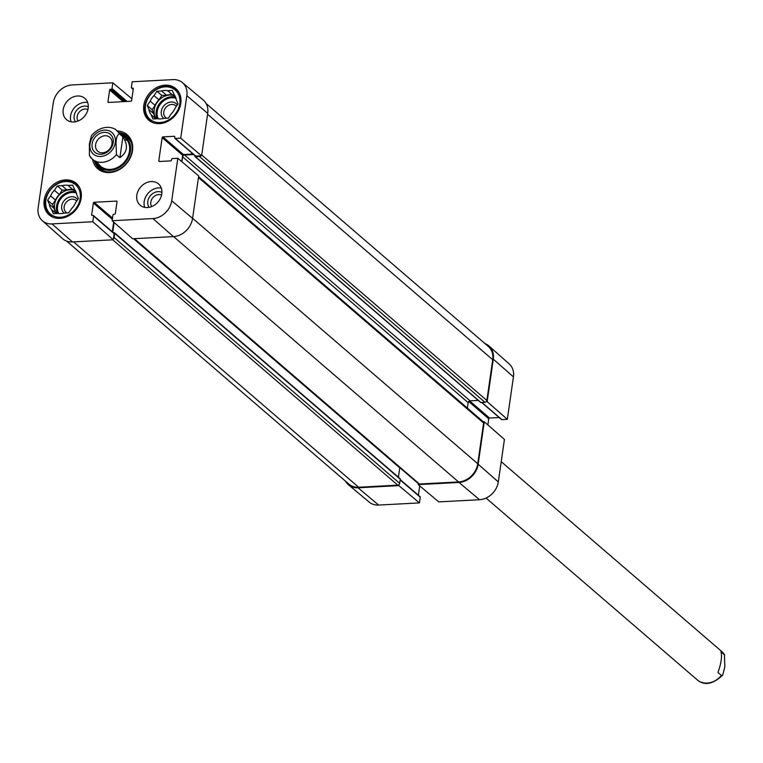 <?xml version="1.0" encoding="UTF-8"?>
<svg xmlns="http://www.w3.org/2000/svg" width="763" height="763" viewBox="0 0 763 763"><rect width="100%" height="100%" fill="white"/><g stroke="black" fill="none" stroke-linecap="round" stroke-linejoin="round"><path stroke-width="1.14" d="M66.581 241.079L348.891 484.104A18.741 15.289 -49.3 0 0 358.62 487.233L397.771 485.163A1.869 1.526 -49.3 0 0 399.678 483.341L400.279 479.183A0.753 0.61 -49.3 0 0 399.717 478.525M480.366 402.015A0.753 0.61 -49.3 0 0 480.938 402.502L484.934 402.292A1.869 1.526 -49.3 0 0 486.851 400.47L492.717 359.735A18.741 15.289 -49.3 0 0 488.282 346.412L206.096 103.491M467.395 408.1L468.177 402.664A1.869 1.526 130.7 0 1 470.094 400.842L478.258 400.403M133.84 238.705L418.448 483.704A1.869 1.526 -49.3 0 0 419.421 484.019L458.573 481.949A18.741 15.289 -49.3 0 0 477.733 463.732L483.599 422.998A1.869 1.526 -49.3 0 0 483.16 421.672L198.59 176.701M398.42 477.199L399.764 467.862A1.869 1.526 130.7 0 1 399.802 467.652M200.621 155.871A1.869 1.526 130.7 0 1 199.353 156.453L195.357 156.663A0.753 0.61 130.7 0 1 194.794 156.005L194.851 155.557M193.649 154.517L184.522 155.003A1.869 1.526 -49.3 0 0 182.605 156.825L181.899 161.727M114.126 222.472L112.733 232.076A0.753 0.61 -49.3 0 0 112.733 232.114L113.487 232.725M113.439 232.725L114.135 232.686A0.753 0.61 130.7 0 1 114.708 233.344L114.107 237.512A1.869 1.526 130.7 0 1 113.429 238.771M111.989 143.845A9.213 7.516 130.7 0 1 106.276 151.742A9.213 7.516 130.7 0 1 97.778 151.255A9.213 7.516 130.7 0 1 98.093 139.371A9.213 7.516 130.7 0 1 109.805 137.292A9.213 7.516 130.7 0 1 111.989 143.845M113.172 142.729A11.836 9.661 -49.3 0 0 98.751 134.078A11.836 9.661 -49.3 0 0 96.014 153.048A11.836 9.661 -49.3 0 0 113.172 142.729M119.886 157.645L116.443 154.679L116.005 142.605C116.31 137.502 117.454 134.593 119.438 133.878L122.891 136.844C128.461 145.409 127.459 152.342 119.886 157.645L122.891 136.844M119.438 133.878A18.741 15.289 130.7 0 0 116.844 130.778C114.688 127.421 102.185 123.348 91.455 135.633L89.347 144.016L89.443 155.642L92.39 159.181A18.741 15.289 130.7 0 1 89.786 156.091M721.808 651.554A18.741 15.289 -49.3 0 1 724.411 654.654L724.85 666.728L722.733 675.102L721.407 675.455L717.964 672.489C721.197 663.457 722.199 656.523 720.959 651.688L724.755 655.093L721.808 651.554L501.224 461.672M78.064 121.021A7.744 6.323 130.7 0 1 77.158 116.558A7.744 6.323 130.7 0 1 87.936 109.567M151.703 206.573A7.744 6.323 130.7 0 1 150.797 202.109A7.744 6.323 130.7 0 1 161.575 195.118M166.763 118.227A7.744 6.323 130.7 0 1 165.685 107.726A7.744 6.323 130.7 0 1 176.329 106.362M67.144 212.944A7.744 6.323 130.7 0 1 66.066 202.433A7.744 6.323 130.7 0 1 76.71 201.07M53.801 217.55A20.429 16.672 130.7 0 1 50.177 215.309A20.429 16.672 130.7 0 1 45.341 200.783A20.429 16.672 130.7 0 1 57.988 183.263A20.429 16.672 130.7 0 1 76.834 184.35A20.429 16.672 130.7 0 1 79.59 187.593M153.42 122.833A20.429 16.672 130.7 0 1 149.796 120.592A20.429 16.672 130.7 0 1 144.96 106.076A20.429 16.672 130.7 0 1 157.607 88.556A20.429 16.672 130.7 0 1 176.444 89.633A20.429 16.672 130.7 0 1 179.21 92.886M77.683 199.658A9.623 7.849 -49.3 0 0 64.893 199.839A9.623 7.849 -49.3 0 0 64.187 213.106M50.577 195.862L55.508 200.097L52.542 204.455L54.287 208.566L49.357 204.322L47.621 200.221L50.577 195.862A15.365 12.542 130.7 0 1 54.354 190.302L57.311 185.943L62.242 190.178L59.285 194.536L54.354 190.302M47.621 200.221L52.542 204.455M74.66 189.529L72.933 189.615L68.012 185.38L72.704 185.132L74.44 189.234A15.365 12.542 130.7 0 1 76.662 194.479L78.398 198.59L75.442 202.948A15.365 12.542 130.7 0 1 71.665 208.509L68.708 212.858L64.016 213.115A15.365 12.542 130.7 0 1 58.017 213.43L53.315 213.678L51.579 209.567L56.176 213.526M57.311 185.943L62.013 185.695L66.934 189.93L62.242 190.178M45.856 200.307A19.304 15.756 130.7 0 1 73.82 183.492A19.304 15.756 130.7 0 1 69.366 214.413A19.304 15.756 130.7 0 1 45.856 200.307M62.013 185.695A15.365 12.542 130.7 0 1 68.012 185.38M51.579 209.567A15.365 12.542 130.7 0 1 49.357 204.322M56.29 213.516A15.365 12.542 130.7 0 1 54.287 208.566M66.934 189.93A15.365 12.542 130.7 0 1 72.933 189.615M56.739 213.497A14.993 12.237 130.7 0 1 54.612 204.35A14.993 12.237 130.7 0 1 75.461 190.817M55.508 200.097A15.365 12.542 130.7 0 1 59.285 194.536M177.293 104.941A9.623 7.849 -49.3 0 0 164.512 105.122A9.623 7.849 -49.3 0 0 163.807 118.389M150.197 101.145L155.118 105.389L152.161 109.738L153.907 113.849L148.976 109.605L147.24 105.504L150.197 101.145A15.365 12.542 130.7 0 1 153.973 95.585L156.93 91.226L161.861 95.47L158.895 99.819L153.973 95.585M147.24 105.504L152.161 109.738M174.279 94.812L172.552 94.898L167.631 90.663L172.324 90.415L174.059 94.526A15.365 12.542 130.7 0 1 176.282 99.772L178.017 103.873L175.061 108.232A15.365 12.542 130.7 0 1 171.284 113.792L168.327 118.151L163.635 118.399A15.365 12.542 130.7 0 1 157.636 118.713L152.934 118.961L151.198 114.851L155.795 118.809M156.93 91.226L161.632 90.978L166.553 95.222L161.861 95.47M145.466 105.599A19.304 15.756 130.7 0 1 173.439 88.775A19.304 15.756 130.7 0 1 168.985 119.696A19.304 15.756 130.7 0 1 145.466 105.599M161.632 90.978A15.365 12.542 130.7 0 1 167.631 90.663M151.198 114.851A15.365 12.542 130.7 0 1 148.976 109.605M155.91 118.809A15.365 12.542 130.7 0 1 153.907 113.849M166.553 95.222A15.365 12.542 130.7 0 1 172.552 94.898M156.348 118.78A14.993 12.237 130.7 0 1 154.221 109.634A14.993 12.237 130.7 0 1 175.08 96.1M155.118 105.389A15.365 12.542 130.7 0 1 158.895 99.819M95.89 162.195A21.364 17.435 -49.3 0 0 99.81 168.985M127.64 136.663A21.364 17.435 -49.3 0 0 120.344 133.792M106.2 171.713A20.563 16.776 -49.3 0 1 97.206 163.997L96.71 162.901A19.762 16.128 -49.3 0 0 125.075 162.586A19.762 16.128 -49.3 0 0 121.174 134.517M97.302 161.823A18.741 15.289 -49.3 0 0 123.816 162.691A18.741 15.289 -49.3 0 0 121.594 135.728M127.421 140.573A18.741 15.289 -49.3 0 0 124.655 139.677M113.592 233.058A0.753 0.61 130.7 0 1 114.154 233.716L113.277 239.792L92.819 221.747L51.998 223.912A18.331 14.955 130.7 0 1 42.346 220.726A18.331 14.955 130.7 0 1 38.15 207.813L53.286 102.776A18.331 14.955 130.7 0 1 72.027 84.96L112.838 82.795L131.865 98.78M88.298 106.906A9.995 8.155 -49.3 0 0 74.173 115.814A9.995 8.155 -49.3 0 0 75.489 121.784M87.669 102.528A14.058 11.474 -49.3 0 0 74.364 107.86A14.058 11.474 -49.3 0 0 71.064 121.803M161.937 192.457A9.995 8.155 -49.3 0 0 147.812 201.365A9.995 8.155 -49.3 0 0 149.128 207.336M161.308 188.079A14.058 11.474 -49.3 0 0 148.003 193.411A14.058 11.474 -49.3 0 0 144.703 207.364M92.819 221.747L93.639 216.063A0.753 0.61 -49.3 0 0 93.076 215.404L92.237 215.443A0.753 0.61 130.7 0 1 91.674 214.784L93.372 203.006A0.753 0.61 130.7 0 1 94.135 202.271L116.462 201.089A0.753 0.61 130.7 0 1 117.025 201.747L115.327 213.535A0.753 0.61 130.7 0 1 114.564 214.269L113.725 214.308A0.753 0.61 -49.3 0 0 112.962 215.042L112.142 220.726L132.609 238.762L173.42 236.606A18.741 15.289 -49.3 0 0 192.581 218.39L198.695 175.929L177.817 158.284L172.352 158.57A0.753 0.61 -49.3 0 0 171.589 159.305L171.456 160.173A0.753 0.61 130.7 0 1 170.693 160.898L159.362 161.498A0.753 0.61 130.7 0 1 158.799 160.84L162.147 137.617A0.753 0.61 130.7 0 1 162.91 136.882L174.241 136.281A0.753 0.61 130.7 0 1 174.803 136.939L174.679 137.807A0.753 0.61 -49.3 0 0 175.252 138.465L180.717 138.179L201.594 155.824L207.717 113.353A18.741 15.289 -49.3 0 0 203.139 99.915L182.357 82.566A18.331 14.955 130.7 0 1 186.84 95.709L180.717 138.179M113.677 222.081L112.295 231.733M42.346 220.726L62.595 238.685A18.741 15.289 -49.3 0 0 72.466 241.947L113.277 239.792M201.594 155.824L195.767 156.129A0.753 0.61 130.7 0 1 195.194 155.633M193.087 154.031L183.425 154.546A0.753 0.61 -49.3 0 0 182.662 155.27L181.747 161.603M81.174 198.142A20.801 16.977 130.7 0 1 68.298 215.986A20.801 16.977 130.7 0 1 49.118 214.88A20.801 16.977 130.7 0 1 49.814 188.041A20.801 16.977 130.7 0 1 76.252 183.358A20.801 16.977 130.7 0 1 81.174 198.142M180.793 103.425A20.801 16.977 130.7 0 1 167.917 121.269A20.801 16.977 130.7 0 1 148.728 120.172A20.801 16.977 130.7 0 1 149.434 93.334A20.801 16.977 130.7 0 1 175.871 88.642A20.801 16.977 130.7 0 1 180.793 103.425M161.804 193.878A14.058 11.474 130.7 0 1 153.105 205.934A14.058 11.474 130.7 0 1 140.144 205.19A14.058 11.474 130.7 0 1 140.621 187.059A14.058 11.474 130.7 0 1 158.485 183.893A14.058 11.474 130.7 0 1 161.804 193.878M88.165 108.327A14.058 11.474 130.7 0 1 79.466 120.382A14.058 11.474 130.7 0 1 66.505 119.638A14.058 11.474 130.7 0 1 66.982 101.508A14.058 11.474 130.7 0 1 84.836 98.332A14.058 11.474 130.7 0 1 88.165 108.327M118.866 132.524A21.364 17.435 130.7 0 1 126.925 135.995A21.364 17.435 130.7 0 1 126.2 163.559A21.364 17.435 130.7 0 1 99.047 168.375A21.364 17.435 130.7 0 1 94.412 160.926M92.581 159.343A22.489 18.35 -49.3 0 0 113.296 171.999A22.489 18.35 -49.3 0 0 132.619 149.548A22.489 18.35 -49.3 0 0 117.025 130.94M133.21 89.452L131.522 88.003A0.753 0.61 -49.3 0 1 131.35 87.468L132.171 81.775L172.982 79.619A18.331 14.955 130.7 0 1 182.357 82.566M131.522 88.003A0.753 0.61 -49.3 0 0 131.913 88.127L132.743 88.079A0.753 0.61 130.7 0 1 133.315 88.737L131.618 100.525A0.753 0.61 130.7 0 1 130.845 101.25L108.527 102.433A0.753 0.61 130.7 0 1 107.955 101.775L109.653 89.986A0.753 0.61 130.7 0 1 110.425 89.261L111.255 89.214A0.753 0.61 -49.3 0 0 112.018 88.489L112.838 82.795M177.817 158.284L171.704 200.755A18.331 14.955 130.7 0 1 152.962 218.571L112.142 220.726M486.193 401.71L487.175 401.653L507.328 419.335L501.854 419.621A0.753 0.61 130.7 0 1 501.291 419.135M485.01 343.598A18.741 15.289 130.7 0 1 488.997 345.992A18.741 15.289 130.7 0 1 493.289 359.192L487.175 401.653M419.679 496.56A0.753 0.61 130.7 0 1 420.251 497.218L419.431 502.903L398.858 485.621L358.038 487.786A18.741 15.289 130.7 0 1 348.462 484.772A18.741 15.289 130.7 0 1 345.505 481.186M398.858 485.621L399.001 484.61M418.324 483.599L418.181 484.6L438.754 501.882L479.565 499.727A18.331 14.955 -49.3 0 0 498.306 481.911L504.429 439.44L484.276 421.767L478.153 464.228A18.741 15.289 130.7 0 1 459.002 482.445L418.181 484.6M484.276 421.767L483.303 421.815M499.183 417.533L489.522 418.038A0.753 0.61 -49.3 0 0 488.759 418.773L487.872 424.915M419.726 485.897L418.382 495.235M348.462 484.772L369.235 502.121A18.331 14.955 -49.3 0 0 378.61 505.068L419.431 502.903M507.328 419.335L513.442 376.865A18.331 14.955 -49.3 0 0 509.245 363.961L488.997 345.992M207.584 114.278L492.717 359.735M201.709 155.013L486.851 400.47M199.353 156.453L484.934 402.292M195.357 156.663L480.938 402.502M184.522 155.003L470.094 400.842M182.605 156.825L468.177 402.664M198.466 177.55L483.599 422.998M192.591 218.275L477.733 463.732M173.563 236.597L458.573 481.949M134.412 238.666L419.421 484.019M133.573 238.714L399.764 467.862M114.708 233.344L400.279 479.183M114.107 237.512L399.678 483.341M112.752 239.811L397.771 485.163M358.62 487.233L73.601 241.89M104.541 130.111A14.239 11.626 130.7 0 1 115.308 142.614A14.239 11.626 130.7 0 1 100.745 156.463A14.239 11.626 130.7 0 1 89.986 143.959A14.239 11.626 130.7 0 1 104.541 130.111M116.443 154.679A18.741 15.289 130.7 0 1 92.39 159.181L100.592 166.248M722.733 675.102C712.9 684.297 704.44 685.918 697.353 679.957A18.741 15.289 -49.3 0 0 707.082 683.095A18.741 15.289 -49.3 0 0 721.407 675.455M58.675 213.535A14.239 11.626 130.7 0 1 57.568 206.287A14.239 11.626 130.7 0 1 76.338 193.01M57.626 213.449A14.993 12.237 130.7 0 1 56.576 206.039A14.993 12.237 130.7 0 1 75.976 191.952M158.284 118.818A14.239 11.626 130.7 0 1 157.188 111.579A14.239 11.626 130.7 0 1 175.957 98.293M157.245 118.732A14.993 12.237 130.7 0 1 156.196 111.331A14.993 12.237 130.7 0 1 175.595 97.235M96.09 162.366A21.211 17.311 -49.3 0 0 100.697 169.596M128.375 137.445A21.211 17.311 -49.3 0 0 120.535 133.964M131.284 142.576A20.563 16.776 -49.3 0 0 122.318 134.832L121.155 134.498M159.553 161.489L158.799 160.84M182.662 155.27L162.147 137.617M183.425 154.546L162.91 136.882M174.813 136.777L174.241 136.281M195.767 156.129L175.252 138.465M108.708 102.423L107.955 101.775M123.215 101.66L109.653 89.986M124.731 101.574L110.425 89.261M125.561 101.536L111.255 89.214M127.078 101.45L112.018 88.489M133.239 89.261L131.913 88.127M133.315 88.575L132.743 88.079M112.523 218.104L94.135 202.271M112.342 219.334L93.372 203.006M117.035 201.585L116.462 201.089M114.154 233.716L93.639 216.063M92.428 215.433L91.674 214.784M207.717 113.353L186.84 95.709M173.42 236.606L152.962 218.571M192.581 218.39L171.704 200.755M72.466 241.947L51.998 223.912M468.73 401.529L488.759 418.773M469.636 400.928L489.522 418.038M481.911 402.454L501.854 419.621M400.174 479.937L420.251 497.218M478.153 464.228L498.306 481.911M358.038 487.786L378.61 505.068M493.289 359.192L513.442 376.865M459.002 482.445L479.565 499.727M480.547 402.378L194.966 156.539M400.108 478.649L114.526 232.82M116.844 130.778L125.046 137.845M697.353 679.957L486.06 498.067M50.177 215.309L51.789 216.692M76.834 184.35L78.436 185.733M149.796 120.592L151.408 121.975M176.444 89.633L178.056 91.016M195.376 156.005L174.861 138.341M113.973 233.192L93.458 215.528M481.682 402.463L501.472 419.497M400.222 479.603L420.07 496.684"/></g></svg>
